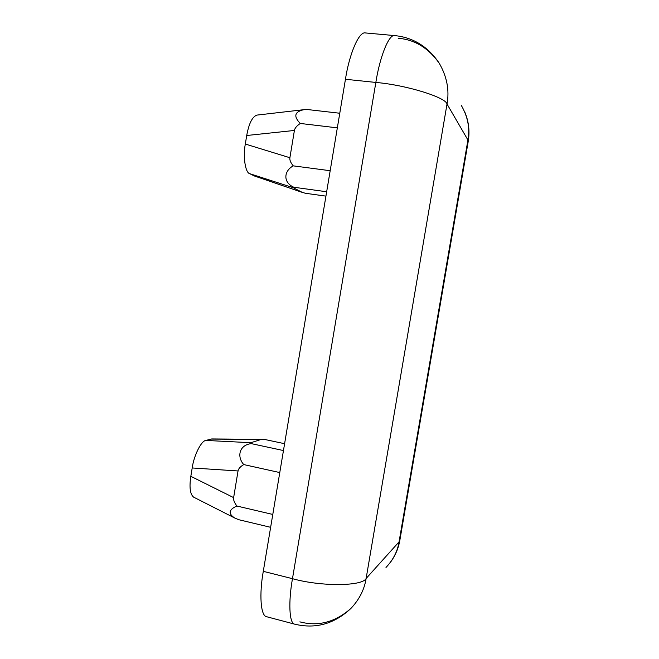 <?xml version="1.0" encoding="UTF-8"?>
<svg xmlns="http://www.w3.org/2000/svg" width="659" height="659" viewBox="0 0 659 659"><rect width="100%" height="100%" fill="white"/><g stroke="black" fill="none" stroke-linecap="round" stroke-linejoin="round"><path stroke-width="0.99" d="M326.666 191.761L293.815 187.247L293.189 187.691L302.16 192.329L305.405 193.276L325.941 196.127M293.815 187.247C282.884 182.452 283.749 170.978 293.247 165.862L330.184 170.714M337.334 127.854L300.273 123.455C296.756 125.853 294.795 128.184 294.408 130.457L289.894 157.732C289.532 160.005 290.644 162.715 293.247 165.862M300.273 123.455C293.337 116.338 294.532 111.75 303.857 109.682L306.715 109.46L339.78 113.241M302.588 192.502L254.465 176.002L249.687 173.671C245.337 172.691 242.866 156.718 245.313 144.041L246.713 135.499C248.888 123.587 252.265 116.783 256.87 115.103L303.857 109.682M270.643 527.315L238.682 519.687L234.629 517.974C228.022 513.583 228.772 509.605 236.878 506.03L272.785 514.448M279.778 472.569L243.748 464.579C236.523 456.473 239.472 444.841 251.293 443.631L283.461 450.55M236.878 506.03C234.357 502.644 233.27 499.843 233.632 497.619L238.039 470.963C238.418 468.738 240.321 466.613 243.748 464.579M284.597 443.705L264.481 439.413L261.096 439.479L250.906 442.7L205.863 440.426C201.357 440.649 193.87 455.501 192.197 467.964L190.83 476.317C189.182 487.281 190.097 494.217 193.581 497.117L234.629 517.974M262.62 439.347L211.745 438.943L205.863 440.426M251.293 443.631L250.906 442.7M398.201 38.271C414.651 39.581 428.325 47.901 439.224 63.215C446.95 76.609 449.545 90.217 447.016 104.04C445.937 97.367 406.15 84.986 375.844 82.441C379.716 57.3 388.934 33.667 394.774 35.602C413.292 37.489 428.103 46.69 439.224 63.215M394.774 35.602L365.506 32.95C358.966 30.965 349.221 54.343 345.448 79.269L263.287 571.337C259.193 593.965 260.486 616.214 266.763 616.758L294.762 624.18C289.103 623.809 288.354 601.51 292.472 578.684C321.337 586.782 362.598 586.288 366.124 578.478C364.386 589.533 359.295 599.542 350.868 608.488C335.085 622.277 318.083 626.734 299.87 621.857M385.993 567.473C393.209 559.804 397.558 551.27 399.049 541.887L399.906 539.968L468.187 141.636L467.931 140.013C470.081 128.332 467.865 116.783 461.284 105.366M294.408 130.457L246.713 135.499M254.11 175.854L302.16 192.329M245.313 144.041L289.894 157.732M293.189 187.691L249.687 173.671M210.831 439.075L261.096 439.479M233.632 497.619L190.83 476.317M192.197 467.964L238.039 470.963M345.448 79.269L375.844 82.441L292.472 578.684L263.287 571.337M447.016 104.04L467.931 140.013L399.049 541.887L366.124 578.478L447.016 104.04M294.762 624.18C315.57 629.188 334.278 623.958 350.868 608.488M468.269 141.166C469.851 131.289 468.763 121.758 465.007 112.574M390.713 561.913C395.359 555.504 398.382 548.395 399.799 540.578"/></g></svg>
